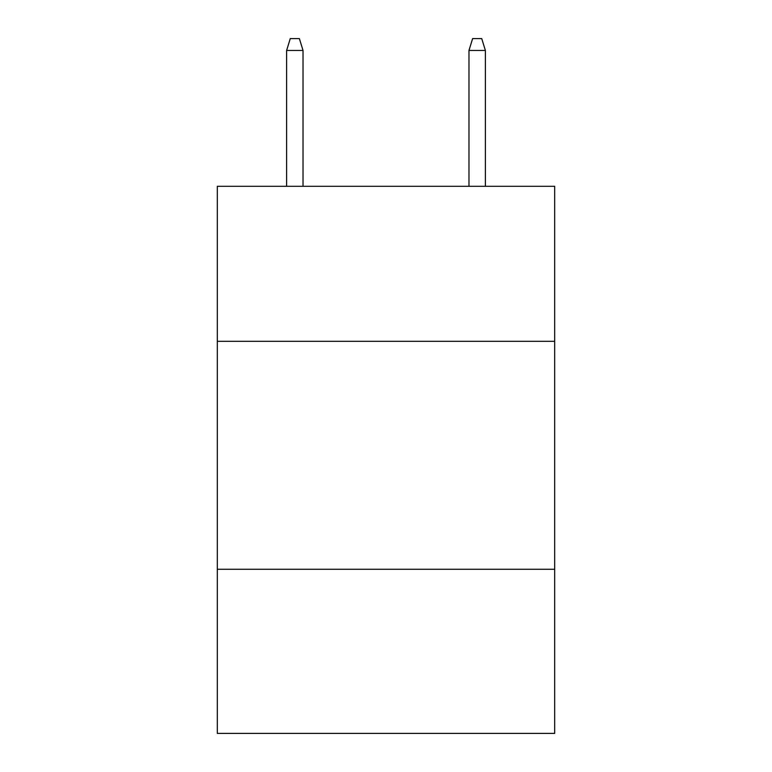 <?xml version="1.0" encoding="UTF-8"?>
<svg xmlns="http://www.w3.org/2000/svg" width="772" height="772" viewBox="0 0 772 772"><rect width="100%" height="100%" fill="white"/><g stroke="black" fill="none" stroke-linecap="round" stroke-linejoin="round"><path stroke-width="1.16" d="M554.682 341.32L554.682 186.313L217.318 186.313L217.318 341.32L554.682 341.32L554.682 733.4L217.318 733.4L217.318 341.32M554.682 569.273L217.318 569.273M303.029 186.313L303.029 50.45L286.615 50.45L286.615 186.313M286.615 50.45L290.262 38.6L299.382 38.6L303.029 50.45M468.971 50.45L472.618 38.6L481.738 38.6L485.385 50.45L468.971 50.45L468.971 186.313M485.385 50.45L485.385 186.313"/></g></svg>

